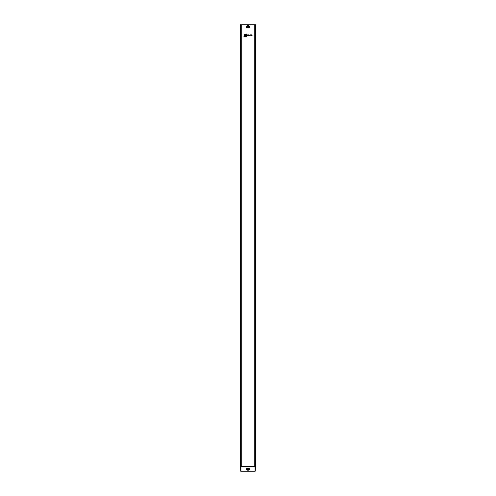 <?xml version="1.0" encoding="UTF-8"?>
<svg xmlns="http://www.w3.org/2000/svg" width="496" height="496" viewBox="0 0 496 496"><rect width="100%" height="100%" fill="white"/><g stroke="black" fill="none" stroke-linecap="round" stroke-linejoin="round"><path stroke-width="0.74" d="M245.222 34.373L246.76 33.988L246.76 34.491L245.222 34.373M243.908 34.075L246.76 36.307L246.76 36.884L246.183 36.884L243.908 34.075M244.199 35.352L244.367 36.884L243.865 36.884L244.199 35.352M247.479 469.117A0.521 0.521 0 0 1 248 468.596A0.521 0.521 0 0 1 248.521 469.117A0.521 0.521 0 0 1 248 469.638A0.521 0.521 0 0 1 247.479 469.117M248.521 26.883A0.521 0.521 0 0 0 248 26.362A0.521 0.521 0 0 0 247.479 26.883A0.521 0.521 0 0 0 248 27.404A0.521 0.521 0 0 0 248.521 26.883M251.379 35.247L252.073 35.247L251.379 35.644L252.148 35.786L250.945 35.786L250.945 34.794L251.379 34.794L251.379 35.247M248.409 35.266L247.702 34.968L248.477 34.819L247.306 34.925A0.453 0.453 0 0 0 247.275 35.086L247.275 35.817L248.477 35.817L247.702 35.662L248.409 35.266M245.508 36.884L244.931 36.884L244.41 35.005L245.508 36.884M246.76 35.061L246.76 35.631L244.881 34.534L246.76 35.061M249.984 35.321L250.368 35.811L249.352 35.421L248.918 35.817L249.017 34.813L249.352 35.259L250.356 34.813L249.984 35.321M255.068 466.575L240.665 466.569L255.335 466.569L255.068 466.885L240.814 466.885L240.665 466.513M255.57 466.513L254.281 466.513L254.281 24.8L241.719 24.8L241.719 466.513L240.324 466.513L240.324 24.8L241.719 24.8M255.186 471.2L240.709 471.2L240.56 466.513M240.709 470.902L240.814 466.885M255.186 470.902L255.068 466.885L255.068 471.2M255.291 470.902L255.44 466.513M255.335 466.513L255.186 466.885M254.281 24.8L255.676 24.8L255.676 466.513M247.554 468.447L247.554 468.063A1.054 1.054 0 0 0 246.5 469.117A1.054 1.054 0 0 0 247.554 470.171L247.554 469.917A0.8 0.8 0 0 1 246.754 469.117A0.8 0.8 0 0 1 247.554 468.317L248.446 468.317A0.8 0.8 0 0 1 249.246 469.117A0.8 0.8 0 0 1 248.446 469.917L247.554 469.786A0.67 0.67 0 0 1 246.884 469.117A0.67 0.67 0 0 1 247.554 468.447L248.446 468.447A0.67 0.67 0 0 1 249.116 469.117A0.67 0.67 0 0 1 248.446 469.786M248.521 28.012L248.521 27.627L247.479 27.757A0.874 0.874 0 0 1 246.605 26.883A0.874 0.874 0 0 1 247.479 26.009L247.479 25.755A1.128 1.128 0 0 0 246.351 26.883A1.128 1.128 0 0 0 247.479 28.012L248.521 28.012A1.128 1.128 0 0 0 249.649 26.883A1.128 1.128 0 0 0 248.521 25.755L247.479 25.755M247.479 27.627A0.744 0.744 0 0 1 246.735 26.883A0.744 0.744 0 0 1 247.479 26.139L248.521 26.139A0.744 0.744 0 0 1 249.265 26.883A0.744 0.744 0 0 1 248.521 27.627M248.521 25.755L248.521 26.009A0.874 0.874 0 0 1 249.395 26.883A0.874 0.874 0 0 1 248.521 27.757L247.479 28.012M247.479 26.139L248.521 26.139M240.932 466.575L240.932 471.2M247.554 470.171L248.446 470.171A1.054 1.054 0 0 0 249.5 469.117A1.054 1.054 0 0 0 248.446 468.063L247.554 468.063M248.446 468.447L248.446 468.063M248.446 470.171L247.554 469.786"/></g></svg>
